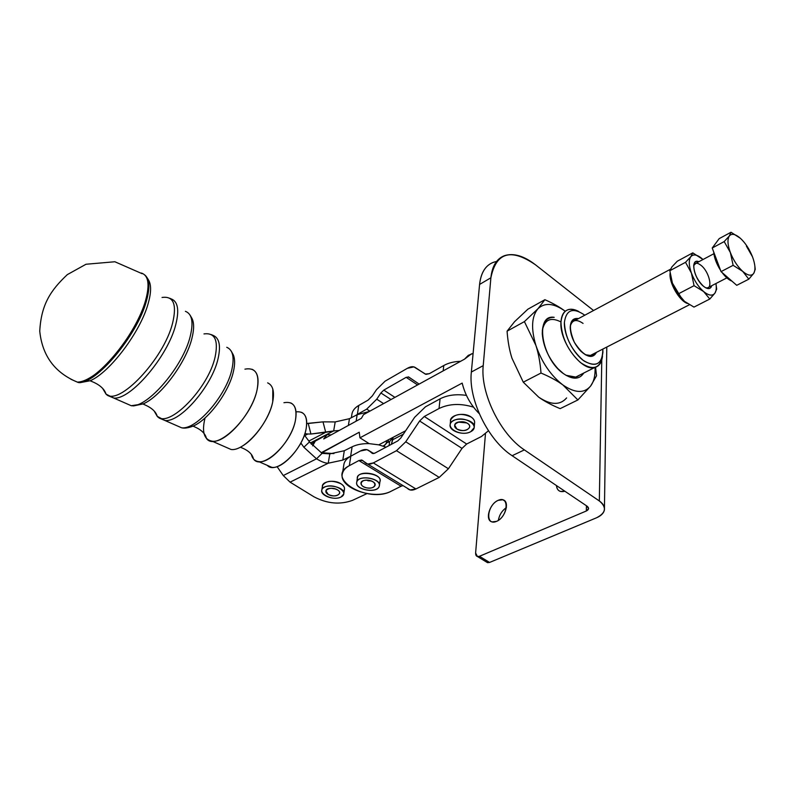 <?xml version="1.0" encoding="UTF-8"?>
<svg xmlns="http://www.w3.org/2000/svg" width="795" height="795" viewBox="0 0 795 795"><rect width="100%" height="100%" fill="white"/><g stroke="black" fill="none" stroke-linecap="round" stroke-linejoin="round"><path stroke-width="1.19" d="M162.061 297.469C173.548 295.829 177.056 304.415 172.575 323.217C163.75 359.221 118.167 407.129 106.003 394.091L113.745 398.037L107.573 395.453L113.745 398.037C130.469 400.273 167.954 356.249 175.715 324.787C179.451 310.03 177.911 301.385 171.084 298.85C177.911 301.385 179.451 310.03 175.715 324.787C167.954 356.249 130.469 400.273 113.745 398.037L131.245 405.718C147.542 407.994 183.158 366.366 190.234 336.305C193.662 322.194 192.052 313.866 185.404 311.322C192.052 313.866 193.662 322.194 190.234 336.305C183.158 366.366 147.542 407.994 131.245 405.718L143.219 403.89C160.829 396.437 186.05 362.58 191.873 338.511C186.05 362.58 160.829 396.447 143.219 403.89L133.411 405.937L143.219 403.89C141.808 404.138 154.796 407.358 157.231 416.332L154.111 410.935L157.231 416.332C168.391 429.101 208.37 388.596 215.117 356.925C218.536 340.151 214.829 332.479 203.977 333.92C214.829 332.479 218.536 340.151 215.117 356.925C208.37 388.596 168.391 429.101 157.231 416.332L164.903 420.476L159.149 418.041L164.903 420.476C180.246 422.791 212.245 385.704 218.118 358.416C220.97 345.587 219.281 337.895 213.03 335.351L212.007 335.063L213.03 335.351C219.281 337.895 220.97 345.587 218.118 358.416C212.245 385.704 180.246 422.791 164.903 420.476L181.588 427.79C196.395 430.105 226.595 395.244 231.911 369.347C234.505 357.174 232.786 349.82 226.754 347.296C232.786 349.82 234.505 357.174 231.911 369.347C226.595 395.244 196.395 430.105 181.588 427.79L175.854 425.275M233.442 371.434C235.062 364.299 234.992 358.734 233.253 354.749C234.992 358.734 235.062 364.299 233.442 371.434C229.129 391.617 208.837 419.283 193.414 425.991C208.846 419.273 229.129 391.617 233.442 371.434M184.44 428.048L193.433 425.981L184.44 428.048M191.873 338.511C194.139 329.647 194.189 322.979 192.022 318.507C194.189 322.979 194.139 329.647 191.873 338.511M142.156 273.709L114.877 261.754L86.019 264.248L67.287 274.643C50.651 290.344 41.211 304.396 39.75 331.167C42.274 355.753 54.795 372.726 77.314 382.097L70.825 379.215L77.314 382.097C81.249 382.127 86.049 380.318 91.713 376.661C111.678 364.259 138.201 326.815 145.475 300.828C149.927 284.699 148.556 275.438 141.371 273.033C148.556 275.438 149.927 284.699 145.475 300.828C136.213 335.192 94.754 384.283 77.314 382.097L78.278 382.524C95.698 384.71 137.058 335.748 146.29 301.454C150.156 287.75 149.649 278.926 144.779 274.981C149.649 278.926 150.156 287.75 146.29 301.454C137.058 335.748 95.698 384.71 78.278 382.524L90.163 380.745C109.69 372.656 140.377 331.942 148.089 303.809C140.377 331.942 109.69 372.646 90.173 380.745L79.808 382.703L90.163 380.745C89.418 380.875 103.151 384.452 106.003 394.091L102.585 388.308L106.003 394.091C118.167 407.129 163.75 359.221 172.575 323.217C177.056 304.415 173.548 295.829 162.051 297.469M148.089 303.809C151.159 293.067 151.398 285.296 148.794 280.496C151.398 285.296 151.159 293.067 148.089 303.809M203.967 433.315L206.452 438.472C215.962 452.146 251.985 417.723 257.163 389.361C259.746 373.978 255.672 367.24 244.93 369.148M225.969 447.247L231.057 449.483C244.045 451.699 268.899 423.357 272.735 401.714C274.613 391.518 272.914 385.237 267.637 382.872M251.995 369.258C257.58 371.702 259.299 378.4 257.163 389.361C252.79 412.655 225.889 443.471 212.166 441.195C204.007 439.715 201.632 431.953 205.05 417.932M290.622 402.866C295.422 405.092 297.062 410.737 295.521 419.79C292.421 438.979 270.568 463.733 258.753 461.627C254.867 461.16 252.383 458.735 251.329 454.342L253.426 458.864C261.585 471.286 291.825 443.56 295.521 419.79C297.34 406.702 293.474 401.008 283.944 402.707M272.814 389.083L272.735 401.714C269.654 417.981 254.47 439.724 241.312 446.661M258.753 461.627L271.771 467.331C282.98 469.368 303.432 446.283 306.214 428.257C307.595 419.76 306.005 414.434 301.444 412.287M296.038 411.87C304.435 410.995 307.824 416.461 306.214 428.257C302.994 449.851 275.964 475.38 267.329 465.383M300.848 442.954L303.869 447.257L309.493 441.911L304.366 435.034L309.493 441.911L322.064 453.379L316.519 458.814L303.869 447.257L300.848 442.954M563.367 373.561C572.629 379.851 579.426 379.672 583.759 373.034C579.426 379.672 572.629 379.851 563.367 373.561C541.365 358.545 534.588 313.965 554.185 317.324C546.195 317.175 542.23 322.73 542.289 333.999C543.353 346.6 548.56 358.157 557.901 368.671L563.367 373.561M579.356 375.25C575.918 378.013 571.456 378.032 565.98 375.3L575.739 377.078L579.356 375.25M549.812 319.709C545.638 321.001 543.144 324.628 542.309 330.591C544.486 319.65 550.706 316.768 560.962 321.945M537.986 308.708C531.587 316.37 530.891 328.613 535.9 345.428C541.793 362.391 550.796 375.578 562.92 384.979C574.974 393.207 584.206 393.565 590.606 386.062C593.915 381.61 595.395 375.399 595.048 367.429C595.395 375.399 593.915 381.61 590.606 386.062L577.885 399.955L562.92 384.979C557.235 380.795 549.931 376.82 540.997 373.034C540.193 362.59 538.493 353.387 535.9 345.428L524.402 321.607L507.071 331.177L514.534 321.727L527.88 309.185L514.534 321.727L507.071 331.177C507.816 341.353 509.446 350.366 511.96 358.217C509.446 350.366 507.816 341.353 507.071 331.177L524.402 321.607L535.9 345.428C530.891 328.613 531.587 316.37 537.986 308.708C544.843 302.279 553.926 303.134 565.235 311.252C553.926 303.134 544.843 302.279 537.986 308.708L524.402 321.607L537.986 308.708L544.883 299.695L537.986 308.708M560.147 408.64C551.521 405.072 544.376 401.236 538.702 397.162L523.279 382.186L511.96 358.217L523.279 382.186L540.997 373.034L523.279 382.186L538.702 397.162C544.376 401.236 551.521 405.072 560.147 408.64L577.885 399.955L560.147 408.64M596.528 375.777L590.606 386.062L596.528 375.777L595.574 367.26L596.528 375.777M565.235 311.252C559.919 307.208 553.141 303.352 544.883 299.695L527.88 309.185L544.883 299.695C553.141 303.352 559.919 307.208 565.235 311.252M540.997 373.034C549.931 376.82 557.235 380.795 562.92 384.979C550.796 375.578 541.793 362.391 535.9 345.428C538.493 353.387 540.193 362.59 540.997 373.034M562.92 384.979L577.885 399.955L590.606 386.062C584.206 393.565 574.974 393.207 562.92 384.979M493.496 262.271C485.536 265.272 480.896 272.665 479.574 284.451L490.883 277.783L479.574 284.451L471.356 372.03L483.221 365.64L471.356 372.03C468.116 399.08 488.11 440.321 512.139 455.714L587.068 506.177L512.139 455.714L524.372 449.891C500.333 434.299 480.16 392.78 483.221 365.64L490.883 277.783C492.135 265.967 496.706 258.574 504.616 255.622C513.649 252.84 523.945 255.901 535.472 264.795L593.557 310.497L535.472 264.795C510.976 247.961 496.12 252.283 490.883 277.783L483.221 365.64C480.16 392.78 500.333 434.299 524.372 449.891L599.331 500.949L601.785 359.936L599.331 500.949L524.372 449.891L512.139 455.714C488.11 440.321 468.116 399.08 471.356 372.03L479.574 284.451C481.164 271.085 486.818 263.423 496.557 261.466M566.626 397.917C560.068 405.44 550.756 405.182 538.702 397.162L538.692 397.162M703.376 286.17L703.515 286.289C707.808 289.579 710.551 289.37 711.754 285.673C710.531 289.41 707.739 289.579 703.376 286.17C693.667 278.419 689.981 257.769 698.885 261.704C695.893 260.74 694.164 262.002 693.707 265.49C693.866 272.973 697.086 279.87 703.376 286.17M713.86 253.724L695.864 263.314L693.707 265.52C694.989 262.499 697.513 262.509 701.279 265.54C709.706 272.337 713.354 290.483 705.652 287.78L707.461 287.899L726.849 277.892M682.08 299.079L672.411 283.139L671.03 278.409L672.411 283.139L682.08 299.079M690.805 256.676C688.579 260.005 688.788 265.48 691.421 273.092C694.383 280.774 698.447 286.925 703.615 291.536C708.743 295.67 712.509 296.217 714.904 293.176C716.295 291.059 716.633 287.84 715.917 283.527C716.633 287.84 716.295 291.059 714.904 293.176L709.796 299.029L703.615 291.536L694.065 285.673L691.421 273.092L685.529 262.31L669.837 270.717L671.994 266.792L677.28 261.217L671.994 266.792L669.837 270.717L672.411 283.139L669.837 270.717L685.529 262.31L691.421 273.092C688.788 265.48 688.579 260.005 690.805 256.676C693.339 253.853 697.116 254.539 702.154 258.723C697.116 254.539 693.339 253.853 690.805 256.676L685.529 262.31L690.805 256.676L692.793 252.86L690.805 256.676M703.009 259.508L692.793 252.86L677.28 261.217L692.793 252.86L703.009 259.508M693.975 307.099L684.515 301.375L678.224 293.921L672.411 283.139L678.224 293.921L694.065 285.673L678.224 293.921L684.515 301.375L693.975 307.099L709.796 299.029L693.975 307.099M716.683 289.072L714.904 293.176L716.683 289.072L715.977 283.875L716.683 289.072M694.065 285.673L703.615 291.536C698.447 286.925 694.383 280.774 691.421 273.092L694.065 285.673M703.615 291.536L709.796 299.029L714.904 293.176C712.509 296.217 708.743 295.67 703.615 291.536M731.966 281.152C728.786 279.959 725.477 277.077 722.059 272.506C725.477 277.077 728.786 279.959 731.966 281.152M720.568 270.36C716.464 263.851 714.168 257.699 713.672 251.896C714.168 257.699 716.464 263.851 720.568 270.36M742.729 271.393L748.811 279.164L753.759 273.321C751.504 276.322 747.827 275.676 742.729 271.393C737.571 266.623 733.447 260.333 730.357 252.522L733.129 265.321L742.729 271.393L733.129 265.321L730.357 252.522C727.584 244.79 727.236 239.275 729.323 235.976L724.185 241.591L730.357 252.522L724.185 241.591L712.221 248L719.187 238.629L731.022 232.249L729.323 235.976C731.708 233.193 735.415 233.978 740.423 238.321C745.452 243.051 749.476 249.213 752.497 256.795C755.26 264.347 755.687 269.853 753.759 273.321L755.25 269.296L754.843 266.007L755.25 269.296L753.759 273.321L748.811 279.164L736.736 285.316L721.035 271.622L712.221 248L721.035 271.622L733.129 265.321L721.035 271.622L736.736 285.316L748.811 279.164L742.729 271.393C747.827 275.676 751.504 276.322 753.759 273.321C755.687 269.853 755.26 264.347 752.497 256.795L752.497 256.805C749.476 249.213 745.452 243.051 740.423 238.321L731.022 232.249L740.423 238.321C735.415 233.978 731.708 233.193 729.323 235.976L731.022 232.249L719.187 238.629L712.221 248L724.185 241.591L729.323 235.976C727.236 239.275 727.584 244.79 730.357 252.522C733.447 260.333 737.571 266.623 742.729 271.393M746.406 246.122L752.497 256.795M340.985 497.024C334.397 500.751 319.918 495.524 321.796 490.058C323.148 482.466 346.113 486.689 343.708 494.073L340.985 497.024C350.466 492.413 333.711 482.327 324.44 487.166C315.148 491.906 331.833 501.744 340.985 497.024M343.798 493.536L344.444 489.412C344.831 487.424 343.708 485.566 341.075 483.837C332.29 480.011 326.129 480.538 322.591 485.397L321.796 490.058M330.968 488.249L335.679 488.995L330.968 488.249M328.186 494.44C333.661 496.716 337.468 496.358 339.604 493.347C341.095 488.726 326.745 486.093 325.9 490.843L328.186 494.44C321.548 490.575 330.79 485.825 337.348 489.78C343.927 493.685 334.665 498.346 328.186 494.44M470.749 431.695C463.376 436.048 448.37 430.85 450.179 424.51C451.391 415.497 476.523 418.846 474.158 427.71L470.749 431.695C481.661 426.06 464.181 414.712 453.488 420.615C442.795 426.398 460.196 437.439 470.749 431.695M474.237 426.855L474.575 423.069C474.923 420.863 473.79 418.856 471.187 417.047C461.448 412.814 454.601 413.758 450.656 419.879L450.179 424.51M458.268 422.095L466.754 422.92L458.268 422.095M456.896 429.012C462.998 431.576 467.251 430.95 469.656 427.154C471.137 421.608 455.426 419.512 454.67 425.146L456.896 429.012C449.97 424.679 460.613 418.876 467.45 423.328C474.327 427.72 463.654 433.394 456.896 429.012M379.215 486.361C377.138 493.963 354.371 489.72 356.746 482.168C358.068 474.237 381.719 478.262 379.324 485.993L379.215 486.361C382.027 478.749 359.171 474.188 356.816 481.909C354.282 489.501 376.681 493.943 379.215 486.361M379.404 485.387L379.97 481.343C382.365 473.591 358.774 469.577 357.452 477.517L356.746 482.168M375.081 485.308L375.091 485.308C376.582 480.468 361.795 477.964 360.97 482.923C360.831 485.218 362.759 486.868 366.773 487.882C371.265 488.498 374.038 487.643 375.081 485.308L375.081 485.308M367.807 480.746L371.325 480.955L367.807 480.746M366.773 487.882C357.909 486.182 360.373 478.57 369.297 480.369C378.221 482.118 375.588 489.69 366.773 487.882M386.549 440.758C386.807 442.954 385.654 444.723 383.081 446.045C385.654 444.723 386.807 442.954 386.549 440.758M388.348 441.205L388.437 439.774L388.348 441.205L383.776 446.283M498.326 520.407C499.27 515.001 501.963 510.718 506.405 507.548C501.963 510.718 499.27 515.001 498.326 520.407M498.137 500.353C489.422 503.811 484.662 520.427 492.055 521.908L496.607 521.351C505.391 517.962 510.161 501.218 502.838 499.767L498.137 500.353M556.46 485.566C556.719 488.677 558.05 490.634 560.465 491.449L564.867 491.231C559.919 492.483 557.116 490.595 556.46 485.566M479.455 556.291L477.447 556.53L475.619 552.992L485.447 433.931L475.619 552.992C475.619 555.973 476.901 557.076 479.455 556.291L489.581 562.443L479.455 556.291L586.312 510.996L479.455 556.291M486.47 562.005L487.564 562.671L489.581 562.443L596.479 517.813C605.979 512.944 606.933 507.329 599.331 500.949C603.107 503.613 604.806 506.544 604.429 509.754C603.822 513.103 601.169 515.786 596.479 517.813L489.581 562.443L486.47 562.005M587.068 506.177C589.264 507.985 589.006 509.585 586.312 510.996L588.548 508.721L587.068 506.177M586.442 505.759L586.312 510.996L586.442 505.759M496.607 521.351C485.079 526.459 486.769 505.352 498.137 500.353C509.625 494.957 508.234 516.293 496.607 521.351M425.434 406.831L440.092 398.832C447.456 395.045 456.241 393.903 466.446 395.403C456.241 393.903 447.456 395.045 440.092 398.832L425.434 406.831L414.622 417.315L400.839 437.946L397.778 440.907L374.723 453.21L372.149 453.289L369.158 450.765C366.942 449.016 364.001 449.105 360.334 451.023L350.814 456.171C347.057 458.238 344.782 460.822 343.977 463.912L342.466 473.373C343.271 470.292 345.557 467.728 349.323 465.671C324.42 478.192 368.343 503.951 391.448 491.072L401.087 486.232L358.883 460.563L349.323 465.671L350.814 456.171L360.334 451.023L366.942 449.662L373.749 453.587L369.158 450.765L372.527 453.518L374.723 453.21L397.778 440.907L400.839 437.946L414.622 417.315L425.434 406.831M357.859 480.26C352.255 468.523 387.592 473.582 378.877 483.261M343.748 465.373C344.086 461.666 346.441 458.606 350.814 456.171L349.323 465.671L358.883 460.563L401.087 486.232L391.448 491.072C374.336 500.701 337.786 487.713 342.466 473.373M358.883 460.563L362.659 460.484L365.621 463.058C367.509 464.608 370.082 464.568 373.322 462.919L396.496 450.695L405.738 441.781L419.631 420.992L424.291 416.481L439.029 408.521L440.092 398.832L439.029 408.521C449.195 403.651 460.693 403.204 473.522 407.159C460.693 403.204 449.195 403.651 439.029 408.521L424.291 416.481L419.631 420.992L462.004 448.4L466.645 444.027L424.291 416.481L466.645 444.027L481.452 436.505L488.448 430.771L481.452 436.505L466.645 444.027L462.004 448.4L419.631 420.992L405.738 441.781L448.42 468.762L462.004 448.4L448.42 468.762L405.738 441.781L396.496 450.695L439.238 477.397L448.42 468.762L439.238 477.397L396.496 450.695L373.322 462.919L415.924 488.965L439.238 477.397L415.924 488.965L373.322 462.919L367.638 464.071L361.675 459.987L358.883 460.563M408.044 488.895L410.141 489.959L415.924 488.965C412.655 490.525 410.031 490.495 408.044 488.895L407.159 488.15L408.044 488.895M401.087 486.232L402.767 485.685L401.087 486.232M451.013 422.672C447.197 415.745 463.167 411.214 471.187 417.047C474.625 419.541 475.48 422.155 473.76 424.908M351.817 414.891C352.185 411.104 354.5 407.964 358.764 405.45L368.065 400.133L372.338 395.89L376.462 389.719L385.068 381.183L407.338 368.323L413.907 366.883L425.961 374.385L429.36 373.67L443.779 365.511L443.183 370.868L443.779 365.511C448.44 362.927 454.044 361.526 460.593 361.308C454.044 361.526 448.44 362.927 443.779 365.511L429.36 373.67L425.285 374.087L415.189 367.449C413.171 366.227 410.548 366.515 407.338 368.323L385.068 381.183L376.462 389.719L372.338 395.89L368.065 400.133L358.764 405.45C355.097 407.587 352.861 410.24 352.056 413.4L351.37 417.693M355.782 415.407L357.362 414.414L358.764 405.45L357.362 414.414L355.782 415.407M369.864 411.144L366.694 409.127L357.362 414.414L366.694 409.127L369.864 411.144M383.588 403.602L376.741 399.189L366.694 409.127L376.741 399.189L383.588 403.602M391.011 399.527L380.894 392.978L376.741 399.189L380.894 392.978L391.011 399.527M394.936 397.371L383.786 390.116L380.894 392.978L383.786 390.116L394.936 397.371M417.594 384.929L406.156 377.327L383.786 390.116L406.156 377.327L417.594 384.929M408.769 377.059L406.156 377.327L408.769 377.059L418.766 383.846L408.769 377.059M670.374 269.286L574.576 320.693C572.281 321.359 570.84 323.267 570.254 326.407C572.032 319.779 576.305 318.775 583.063 323.406M592.494 354.371C590.635 355.902 588.23 356.011 585.269 354.709L590.377 355.454L689.424 304.753M687.307 303.442C679.089 300.619 668.843 282.573 670.106 273.162C668.843 282.573 679.089 300.619 687.307 303.442M403.363 434.169L392.71 439.744L391.388 444.316L393.028 437.389L405.619 430.791L393.028 437.389L389.639 441.513L393.028 437.389L392.71 439.744L403.363 434.169M307.804 434L304.853 433.603L307.804 434L304.843 435.551L307.804 434L310.925 434.02L307.804 434M306.741 423.467L323.009 421.857L325.712 432.321L310.925 434.02L333.671 430.93L335.192 421.926L323.009 421.857L335.192 421.926L333.671 430.93L325.712 432.321L308.887 441.026L325.712 432.321L323.009 421.857L308.241 423.487L310.925 434.02L308.241 423.487L306.741 423.467M310.279 443.004L333.671 430.93L339.217 430.453L333.671 430.93L310.279 443.004M369.188 411.512L357.154 414.702L356.13 421.191L357.154 414.702L349.462 418.687L348.379 425.434L349.462 418.687L335.192 421.926L349.462 418.687L357.154 414.702L369.188 411.512M315.317 441.106L327.152 434.607L331.098 434.895L327.152 434.607L315.317 441.106L312.624 445.846L315.317 441.106L311.302 444.306M387.97 442.388L389.639 441.513L389.093 445.548L389.639 441.513L387.97 442.388M300.113 444.296L301.365 443.65L300.113 444.296M277.067 466.625L283.278 475.549L316.519 458.814C321.498 461.825 325.403 463.286 328.226 463.207L329.806 453.866L322.064 453.379L329.806 453.866L328.226 463.207C325.403 463.286 321.498 461.825 316.519 458.814L283.278 475.549L290.096 482.158L328.226 463.207L342.804 460.096L351.33 455.893L350.635 456.221L352.106 446.82L350.635 456.221L342.804 460.096L344.305 450.725L342.804 460.096L328.226 463.207L290.096 482.158L314.005 496.825C327.172 503.732 340.012 504.904 352.503 500.353C340.012 504.904 327.172 503.732 314.005 496.825L290.096 482.158L283.278 475.549L277.067 466.625M316.519 458.814L322.064 453.379L309.493 441.911L303.869 447.257L316.519 458.814M386.072 447.158L378.748 444.852L369.158 443.63C362.47 443.481 356.786 444.544 352.106 446.82L344.305 450.725L329.806 453.866L344.305 450.725L352.106 446.82C356.786 444.544 362.47 443.481 369.158 443.63L359.946 437.816L462.183 383.091C465.105 394.996 470.789 405.172 479.236 413.629C470.789 405.172 465.105 394.996 462.183 383.091L359.946 437.816L359.241 432.222L359.946 437.816L369.158 443.63L378.748 444.852L386.072 447.158M366.962 493.606L352.503 500.353L366.962 493.606M323.018 488.13C319.133 482.088 333.433 478.62 341.075 483.837C344.742 486.401 345.467 488.905 343.251 491.34M578.492 318.586C573.195 317.771 570.432 320.842 570.214 327.798C570.75 336.345 574.298 344.156 580.837 351.211C588.171 357.73 593.368 358.118 596.439 352.354C590.904 359.588 583.55 356.249 574.368 342.337C567.998 326.964 569.369 319.053 578.492 318.586M564.39 322.402C563.754 335.023 573.503 353.954 584.414 361.218C596.598 367.678 602.739 363.643 602.819 349.084L602.908 352.344C601.358 364.975 594.74 367.608 583.053 360.234C571.327 349.721 565.106 337.11 564.39 322.402C566.239 309.543 573.046 307.138 584.802 315.198C573.046 307.138 566.239 309.543 564.39 322.402M321.428 453.021L359.241 432.222L321.339 452.663L333.91 453.597L321.428 453.021M471.515 353.815L464.548 359.141L363.504 414.642L361.377 418.319L323.724 438.939L327.152 434.607L323.724 438.939L361.377 418.319L363.504 414.642L464.548 359.141L468.305 355.345L473.104 353.427M378.748 444.852L405.649 430.751L378.748 444.852M560.952 322.174C561.608 337.637 568.107 351.092 580.43 362.54C592.792 370.868 600.155 368.701 602.501 356.031C601.835 362.441 599.251 366.266 594.749 367.499C581.94 371.841 559.292 341.661 560.952 322.174C561.379 315.198 563.874 310.994 568.415 309.573C571.486 308.758 574.974 309.424 578.879 311.57C568.326 306.562 562.343 310.1 560.952 322.174M181.588 427.79C184.49 428.535 188.435 427.929 193.433 425.981C191.416 426.309 204.226 428.813 206.452 438.472M231.107 350.923L233.253 354.749M211.132 334.556L213.03 335.351M190.094 315.198L192.022 318.507M169.673 298.244L171.084 298.85M147.105 277.713L148.794 280.496M231.057 449.483L212.166 441.195M253.426 458.864C251.399 449.642 238.411 447.237 240.945 447.108L241.302 446.661M505.054 501.198L502.838 499.767M477.447 556.53L487.564 562.671M606.794 347.057L604.448 508.075M367.638 464.071L410.141 489.959M361.675 459.987L363.067 460.842M416.093 382.027L408.312 376.85M392.601 440.43L392.969 437.727M594.749 367.499L575.739 377.078"/></g></svg>
